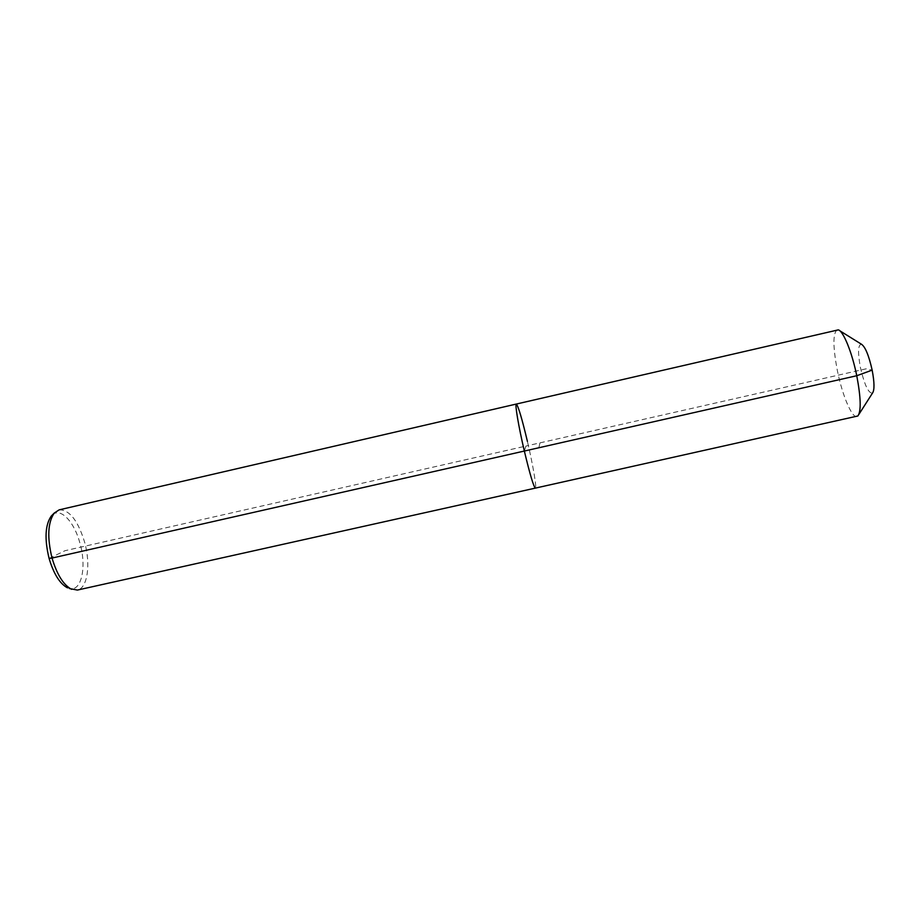 <?xml version="1.0" encoding="UTF-8"?>
<svg xmlns="http://www.w3.org/2000/svg" width="920" height="920" viewBox="0 0 920 920"><rect width="100%" height="100%" fill="white"/><g stroke="black" fill="none" stroke-linecap="round" stroke-linejoin="round"><path stroke-width="0.69" stroke-dasharray="4.6 3.45" d="M837.2 329.785C832.784 333.235 832.853 346.943 837.418 370.898C842.294 395.14 851.885 418.105 856.899 416.53M516.304 404.053C518.236 405.961 521.939 418.416 527.413 441.404C532.898 464.761 536.947 488.209 535.382 488.106C536.947 488.209 532.898 464.761 527.413 441.404M861.465 344.241C858.015 344.632 857.658 352.406 860.418 367.563C864.57 385.216 868.606 393.702 872.539 393.024M59.144 509.852C69.448 509.714 77.935 520.467 84.605 542.121C90.873 564.224 87.584 588.236 77.36 590.077M52.509 514.809C60.789 507.242 74.474 522.111 80.005 543.409C86.871 567.18 81.397 592.273 69.242 588.478M538.856 447.752L539.948 442.876M49.093 558.452L65.021 550.7L525.929 446.062L524.342 451.041L525.929 446.062L866.168 368.816L872.16 370.127M839.914 330.843L838.327 329.866M858.877 414.402L857.877 415.978"/><path stroke-width="1.38" d="M69.242 588.478L77.36 590.077L535.382 488.106C533.6 486.68 529.92 474.317 524.342 451.041C529.92 474.317 533.6 486.68 535.382 488.106L857.877 415.978C861.281 411.125 860.913 397.716 856.761 375.728C852.092 352.486 843.295 330.959 838.327 329.866L516.304 404.053C518.236 405.961 521.939 418.416 527.413 441.404M858.877 414.402L872.539 393.024C874.586 390.046 874.46 382.409 872.16 370.127L856.761 375.728L524.342 451.041C518.627 426.776 514.728 403.638 516.304 404.053L59.144 509.852L54.28 513.026C47.817 522.399 47.058 537.418 52.026 558.049L49.093 558.452C44.413 539.062 45.149 524.929 51.267 516.062L52.509 514.809M872.16 370.127C868.836 355.419 865.271 346.794 861.465 344.241L839.914 330.843M71.599 589.317C63.503 585.051 56.982 574.632 52.026 558.049L524.342 451.041C518.627 426.776 514.728 403.638 516.304 404.053M67.574 587.88C59.904 583.843 53.751 574.034 49.093 558.452M51.267 516.062L54.28 513.026"/></g></svg>
